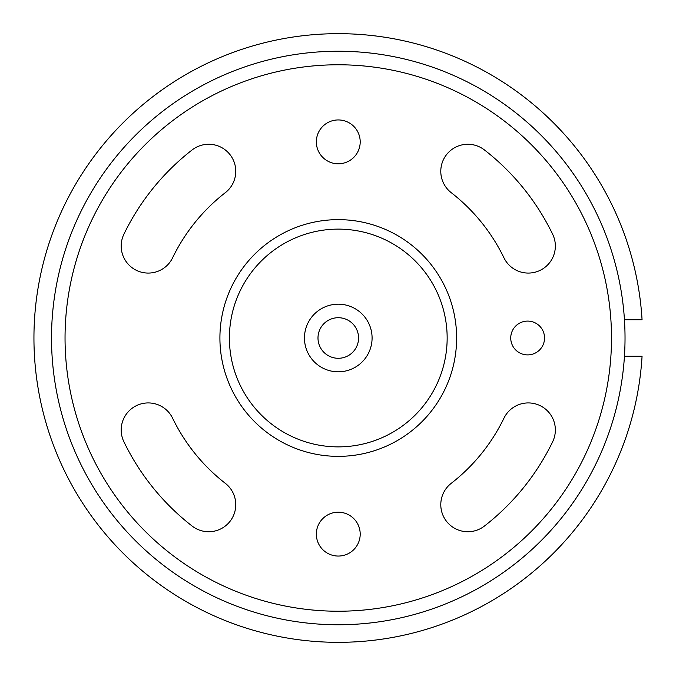<?xml version="1.0" encoding="UTF-8"?>
<svg xmlns="http://www.w3.org/2000/svg" width="676" height="676" viewBox="0 0 676 676"><rect width="100%" height="100%" fill="white"/><g stroke="black" fill="none" stroke-linecap="round" stroke-linejoin="round"><path stroke-width="1.01" d="M484.447 149.962A27.048 27.048 0 0 0 446.481 154.719A27.048 27.048 0 0 0 451.238 192.677A184.066 184.066 0 0 1 503.95 257.81A27.048 27.048 0 0 0 540.09 270.366A27.048 27.048 0 0 0 552.647 234.234A238.172 238.172 0 0 0 484.447 149.962M503.95 418.19A27.048 27.048 0 0 1 540.09 405.634A27.048 27.048 0 0 1 552.647 441.766A238.172 238.172 0 0 1 484.447 526.038A27.048 27.048 0 0 1 446.481 521.28A27.048 27.048 0 0 1 451.238 483.323A184.066 184.066 0 0 0 503.95 418.19M527.643 321.092A16.908 16.908 0 0 1 542.279 346.45A16.908 16.908 0 0 1 513 346.45A16.908 16.908 0 0 1 527.643 321.092M192.102 526.038A27.048 27.048 0 0 0 230.068 521.28A27.048 27.048 0 0 0 225.311 483.323A184.066 184.066 0 0 1 172.6 418.19A27.048 27.048 0 0 0 136.459 405.634A27.048 27.048 0 0 0 123.894 441.766A238.172 238.172 0 0 0 192.102 526.038M338.27 163.795A21.928 21.928 0 0 1 319.283 130.907A21.928 21.928 0 0 1 357.266 130.907A21.928 21.928 0 0 1 338.27 163.795M338.27 556.052A21.928 21.928 0 0 1 319.283 523.165A21.928 21.928 0 0 1 357.266 523.165A21.928 21.928 0 0 1 338.27 556.052M225.311 192.677A184.066 184.066 0 0 0 172.6 257.81A27.048 27.048 0 0 1 136.459 270.366A27.048 27.048 0 0 1 123.894 234.234A238.172 238.172 0 0 1 192.102 149.962A27.048 27.048 0 0 1 230.068 154.719A27.048 27.048 0 0 1 225.311 192.677M372.087 338A33.817 33.817 0 0 0 321.37 308.712A33.817 33.817 0 0 0 321.37 367.288A33.817 33.817 0 0 0 372.087 338A33.817 33.817 0 0 0 321.37 308.712A33.817 33.817 0 0 0 321.37 367.288A33.817 33.817 0 0 0 372.087 338A33.817 33.817 0 0 0 321.37 308.712A33.817 33.817 0 0 0 321.37 367.288A33.817 33.817 0 0 0 372.087 338M624.447 319.74L642.065 319.74A304.335 304.335 0 0 0 180.864 77.537A304.335 304.335 0 0 0 180.864 598.463A304.335 304.335 0 0 0 642.065 356.26L624.447 356.26M456.63 338A118.351 118.351 0 0 0 279.095 235.501A118.351 118.351 0 0 0 279.095 440.498A118.351 118.351 0 0 0 456.63 338A118.351 118.351 0 0 0 279.095 235.501A118.351 118.351 0 0 0 279.095 440.498A118.351 118.351 0 0 0 456.63 338M625.03 338A286.751 286.751 0 0 0 194.899 89.663A286.751 286.751 0 0 0 194.899 586.337A286.751 286.751 0 0 0 625.03 338A286.751 286.751 0 0 0 194.899 89.663A286.751 286.751 0 0 0 194.899 586.337A286.751 286.751 0 0 0 625.03 338M611.501 338A273.231 273.231 0 0 0 201.659 101.375A273.231 273.231 0 0 0 201.659 574.625A273.231 273.231 0 0 0 611.501 338M358.567 338A20.288 20.288 0 0 0 328.13 320.432A20.288 20.288 0 0 0 328.13 355.568A20.288 20.288 0 0 0 358.567 338M447.157 338A108.887 108.887 0 0 0 283.835 243.706A108.887 108.887 0 0 0 283.835 432.294A108.887 108.887 0 0 0 447.157 338"/></g></svg>
